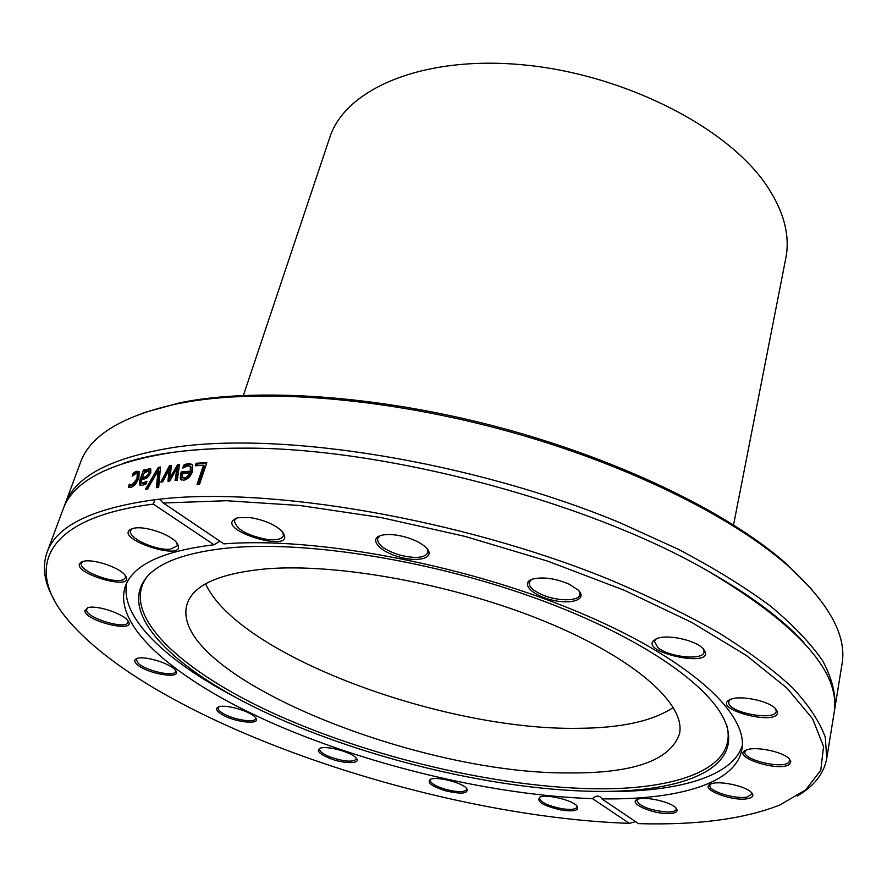<?xml version="1.0" encoding="UTF-8"?>
<svg xmlns="http://www.w3.org/2000/svg" width="887" height="887" viewBox="0 0 887 887"><rect width="100%" height="100%" fill="white"/><g stroke="black" fill="none" stroke-linecap="round" stroke-linejoin="round"><path stroke-width="1.33" d="M64.762 504.747L80.384 462.77C90.019 435.517 122.262 415.859 177.09 403.807L191.359 401.257C270.48 388.706 390.457 398.906 507.752 431.171C625.036 463.546 729.89 515.203 787.046 564.964C828.768 602.528 847.096 635.535 842.018 663.997L834.867 708.214C835.864 693.767 831.84 678.034 822.77 660.992C810.674 643.341 793.2 625.025 770.359 606.021C744.492 586.861 713.813 567.946 678.344 549.286L619.847 522.676C473.425 461.85 283.907 431.293 175.36 447.17C111.607 457.16 74.741 476.341 64.762 504.747L63.953 507.087M811.915 589.445L784.995 562.546C726.508 511.555 617.596 458.712 497.263 426.869C376.908 395.125 256.11 387.275 180.072 402.72L143.372 412.81M143.816 470.31L144.925 470.786M834.401 710.653L834.867 708.214M635.635 821.684L629.349 823.358C428.621 816.517 147.552 720.111 64.74 616.021C24.925 565.939 46.922 517.365 153.384 504.115L154.937 499.703C92.248 508.351 56.28 525.924 47.022 552.413C41.933 567.07 44.306 582.837 54.118 599.723M154.937 499.703L159.383 499.204L163.319 503.007L223.901 543.886C313.843 536.535 461.606 563.81 574.665 610.544C688.013 657.267 749.327 713.88 741.787 749.814C735.478 783.653 677.701 800.041 601.796 798.854L638.551 823.646C697.204 825.265 744.326 819.034 779.917 804.975L805.673 789.873L820.774 770.304L823.568 746.477L812.636 718.836L787.024 688.157L746.477 655.537L691.683 622.375L624.426 590.321L547.578 561.094L464.965 536.38L380.978 517.542L300.116 505.523L226.462 500.723L163.319 503.007M164.306 478.902L162.842 481.807L160.758 482.062L169.417 465.797L171.346 465.553L170.171 477.45L177.511 464.855L179.496 464.644L177.311 480.288L175.038 480.488L177.023 468.358L169.727 481.02L167.953 481.209L169.195 469.245L164.306 478.902M797.202 796.049C814.078 786.215 823.923 773.675 826.739 758.429L834.068 713.104C841.053 672.668 798.932 625.257 707.693 570.873C587.516 501.332 382.009 447.037 243.171 448.146C217.57 448.079 194.375 449.454 173.586 452.259C109.811 462.105 72.956 481.142 63.032 509.393L47.022 552.413M826.739 758.429L825.298 737.297C819.765 721.907 808.911 705.453 792.734 687.924C773.431 669.94 748.861 651.635 719.047 632.996C686.405 614.414 649.628 596.496 608.715 579.233C460.708 518.995 269.149 486.398 159.383 499.204M147.575 488.981L145.479 489.314L158.252 467.394L160.514 467.039L158.673 487.395L156.356 487.706L158.074 470.775L147.575 488.981M195.262 465.775L196.116 463.247L206.837 462.659L199.553 484.158L197.058 484.258L203.489 465.309L195.262 465.775M186.026 464.112L188.687 463.446L192.49 464.555L192.634 471.219C190.517 476.685 187.456 479.69 183.454 480.222L180.227 478.736L181.159 471.917L190.383 471.185L190.317 466.507L187.911 465.786L182.7 468.103L183.709 465.176L186.026 464.112L186.991 464.832L192.523 464.588M145.302 469.7L144.714 471.363L149.094 468.558L150.679 468.946L150.79 472.915L147.087 477.893L141.654 480.011L141.399 482.772L143.151 482.916L146.987 481.231L146.033 483.947L142.308 485.278L139.569 484.967L139.647 480.787L143.45 470.088L145.302 469.7M134.891 472.039L136.764 471.23L139.137 471.607L138.86 478.248L135.29 484.646L130.932 487.573L128.282 487.074L129.347 484.125L131.797 485.256L136.986 478.658L137.297 473.736L135.977 473.514L132.196 476.131L133.25 473.192L134.891 472.039L136.033 472.716L139.337 471.84M219.854 541.159L214.011 544.773L153.384 504.115M157.498 487.551L159.139 471.485L158.074 470.775M147.131 489.047L159.305 468.092L160.436 467.915M159.305 468.092L158.252 467.394M196.47 465.697L197.058 463.99L206.571 463.446M198.233 484.213L204.398 466.041L203.489 465.309M197.058 463.99L196.116 463.247M189.674 473.248L182.611 473.791L182.267 476.94L184.352 477.993L187.467 476.53L189.674 473.248L190.627 473.98L188.421 477.261L187.467 476.53M182.988 477.816L185.316 478.714L188.421 477.261M184.274 467.105L184.684 465.908L186.991 464.832M181.525 480.011L182.134 472.638L191.326 471.917L190.694 466.795M184.684 465.908L183.709 465.176M191.326 471.917L190.383 471.185M182.134 472.638L181.159 471.917M181.203 479.457L180.227 478.736M169.062 481.087L170.215 469.955L169.195 469.245M176.169 480.388L178.021 469.079L177.023 468.358M170.171 477.45L171.18 478.171L178.509 465.575L179.385 465.475M162.277 481.874L170.437 466.518L171.269 466.407M178.509 465.575L177.511 464.855M170.437 466.518L169.417 465.797M147.552 471.13L143.938 473.558L142.397 477.916L145.978 476.629L148.739 473.458L148.772 471.319L147.552 471.13M149.593 471.851L149.825 474.157L147.076 477.317L143.506 478.603L142.397 477.916M140.456 485.389L140.767 481.475L144.958 470.687M142.508 483.47L141.676 482.949L144.259 483.615L146.433 482.805M146.311 471.596L150.901 469.234M145.723 471.995L144.714 471.363M144.559 470.775L143.45 470.088M147.652 470.454L146.543 469.755M134.203 474.39L136.033 472.716M130.356 485.067L132.928 485.932L138.106 479.335L138.062 474.19M129.491 487.606L130.389 485.078M134.38 473.869L133.25 473.192M629.349 823.358L592.505 798.655C595.354 795.85 598.071 795.373 600.654 797.213L601.796 798.854M405.448 537.045C395.657 534.406 387.619 533.841 381.299 535.349C368.249 538.675 379.514 551.692 399.516 557.069C419.429 562.79 435.794 557.468 426.381 547.9C421.902 543.465 414.928 539.85 405.448 537.045M701.783 647.388C693.046 639.616 667.224 634.427 657.267 638.385C629.371 651.003 723.182 671.193 702.593 648.098L701.783 647.388M789.785 764.051L790.827 761.545L788.975 758.551C782.345 751.522 754.815 746.022 746.344 750.003C729.169 756.445 780.516 772.987 789.785 764.051M667.035 813.556C675.883 813.545 678.865 811.683 675.983 807.957C670.827 801.815 644.494 795.961 637.476 799.375C627.808 802.668 650.459 813.446 667.035 813.556M748.007 798.588C752.996 797.491 754.127 795.439 751.389 792.457C745.546 785.915 718.514 780.272 710.875 783.975C698.036 788.521 732.784 802.114 748.007 798.588M777.356 711.463L775.127 708.214C767.743 700.652 740.168 695.142 730.755 699.3C708.192 708.558 780.771 727.506 777.356 711.463M569.132 584.167C555.373 578.391 543.243 576.672 532.732 579.034C519.993 582.781 531.679 595.288 551.758 599.989C571.771 605.023 587.881 599.235 578.191 590.043L569.132 584.167M249.458 517.487L237.805 517.764C207.846 528.053 300.87 556.814 282.232 531.535C274.892 524.472 263.96 519.793 249.458 517.487M214.011 544.773C162.11 551.093 132.485 565.13 125.134 586.884C112.316 628.151 181.015 683.567 276.921 725.134C373.649 766.8 494.846 795.329 592.505 798.655M561.937 810.186C574.588 811.782 579.588 810.374 576.971 805.961C572.315 800.074 546.614 793.932 539.961 797.103C535.948 801.56 543.276 805.917 561.937 810.186M328.789 757.997C343.058 763.984 361.818 764.195 356.252 758.185C352.061 752.32 326.826 745.368 320.152 748.24C316.082 750.435 318.965 753.684 328.789 757.997M136.443 663.853C145.535 673.787 183.964 680.129 175.36 670.206C170.858 663.653 144.958 655.615 137.274 658.409C134.214 659.418 133.937 661.225 136.443 663.853M80.928 562.336C67.567 572.425 138.427 593.015 125.023 575.164C119.468 567.37 92.769 558.511 83.311 561.36L80.928 562.336M135.589 527.942L133.227 528.33C106.551 537.034 192.468 565.086 176.546 542.534C170.67 534.817 147.198 526.423 135.589 527.942M84.83 610.766C85.573 621.676 138.572 633.795 127.728 620.545C122.794 613.416 96.417 604.856 87.891 607.662L84.83 610.766M222.027 714.534C235.177 722.65 262.386 725.233 255.523 717.627C251.276 711.507 225.808 704.034 218.756 706.839C215.086 708.347 216.173 710.919 222.027 714.534M445.54 790.805C461.661 794.442 468.746 793.688 466.795 788.543C462.471 782.755 437.147 776.247 430.605 779.241C426.403 782.378 431.381 786.226 445.54 790.805M126.752 583.047C119.568 617.175 165.758 660.737 235.21 697.149M591.629 791.315L598.747 791.492C673.71 793.067 732.008 777.866 742.286 745.679M282.92 532.366L283.374 535.737C281.811 539.229 276.411 540.482 267.175 539.507C246.819 535.438 235.898 529.129 234.412 520.569L236.751 518.063M427.246 548.876L427.911 552.623C424.696 558.023 415.316 558.832 399.804 555.074C384.858 550.273 377.43 544.773 377.529 538.609L380.057 535.737M579.067 590.964L579.865 594.645C578.867 601.785 555.628 601.342 540.638 594.068C532.477 590.121 528.652 586.218 529.173 582.36L531.535 579.455M703.324 648.829L704.09 652.023C703.413 660.715 669.02 657.3 657.921 647.577L654.373 641.368L656.313 638.762M775.626 708.702L776.247 711.274C775.648 721.02 730.943 713.392 728.781 703.258L728.659 701.706L730.123 699.566M789.253 758.84L789.696 760.824L788.731 762.421C782.179 769.339 742.341 759.693 744.903 751.832L745.989 750.158M751.511 792.579L751.81 794.131L747.242 796.969C735.689 799.686 707.904 791.06 709.899 785.35L710.72 784.041M676.016 807.99L676.204 809.243C675.617 811.173 672.435 812.093 666.658 812.004C649.594 810.219 639.638 806.361 636.777 800.451L637.431 799.387M576.938 805.939L577.06 807.015C575.896 809.443 570.862 810.008 561.959 808.733C548.099 805.895 540.582 802.314 539.418 797.99L539.995 797.08M466.75 788.488L466.828 789.485C464.688 792.368 457.736 792.357 445.95 789.463C435.628 786.337 430.35 783.199 430.128 780.05L430.672 779.218M356.208 758.141L356.264 759.139C352.594 762.432 343.69 761.645 329.576 756.777C322.724 753.895 319.409 751.322 319.63 749.049L320.207 748.218M255.511 717.605L255.556 718.703C254.868 723.238 233.37 719.712 223.18 713.458C219.433 711.219 217.736 709.312 218.113 707.726L218.767 706.828M175.393 670.262L175.449 671.559C174.495 677.424 144.781 670.561 137.884 662.899L136.376 659.462L137.208 658.431M127.861 620.723L127.939 622.352C126.386 630.103 86.482 618.184 86.482 609.957L87.68 607.728M125.289 575.519L125.433 577.637L124.047 579.2C116.042 585.176 77.524 570.685 81.404 563.079L82.868 561.482M177.012 543.121L177.267 545.86L170.504 549.164C156.134 551.004 127.096 537.577 130.566 530.559L132.485 528.53M591.13 791.304C677.657 793.344 739.703 771.036 727.063 727.24C716.918 690.352 646.69 639.272 541.092 600.211C435.628 561.172 308.876 540.549 230.332 547.789C190.361 551.67 163.275 560.595 149.094 574.532C113.27 611.365 173.309 669.885 268.794 714.002C365.023 758.363 491.786 789.02 591.13 791.304M147.031 576.661C119.058 614.624 181.07 671.526 275.513 714.257C370.688 757.176 494.114 786.569 591.163 788.698C677.391 790.639 739.181 768.242 726.553 724.479M567.868 772.932C632.985 773.597 670.195 760.569 679.486 733.882C686.006 704.522 635.835 658.83 545.56 621.698C455.497 584.566 338.413 562.935 266.266 568.855C219.854 573.19 193.499 584.843 187.179 603.803C165.647 672.712 412.4 773.907 567.868 772.932M205.596 583.857C238.126 655.127 442.801 730.578 577.88 728.316C620.967 728.105 652.777 721.142 673.333 707.438M243.415 395.38L329.72 137.662C345.143 88.844 422.744 55.293 523.042 64.829C623.228 74.12 726.475 126.641 766.002 184.551C783.731 210.718 790.328 235.255 785.804 258.172L733.549 524.882M185.316 478.714L184.352 477.993M189.641 464.178L188.687 463.446M181.635 474.101L180.649 473.381M147.076 477.317L145.978 476.629M149.825 474.157L148.739 473.458M140.767 481.475L139.647 480.787M140.412 485.377L139.37 484.734M144.259 483.615L143.151 482.916M150.191 469.256L149.094 468.558M137.895 471.906L136.764 471.23M138.106 479.335L136.986 478.658M132.928 485.932L131.797 485.256M180.072 402.72L177.09 403.807M784.995 562.546L787.046 564.964M191.27 467.227L190.317 466.507M181.336 479.922L180.682 479.435M149.859 472.017L148.772 471.319M138.416 474.412L137.297 473.736M81.848 561.848L81.404 563.079M124.003 463.058C154.028 453.157 193.754 448.19 243.171 448.146M803.921 642.687C782.7 619.248 750.624 595.31 707.693 570.873"/></g></svg>

